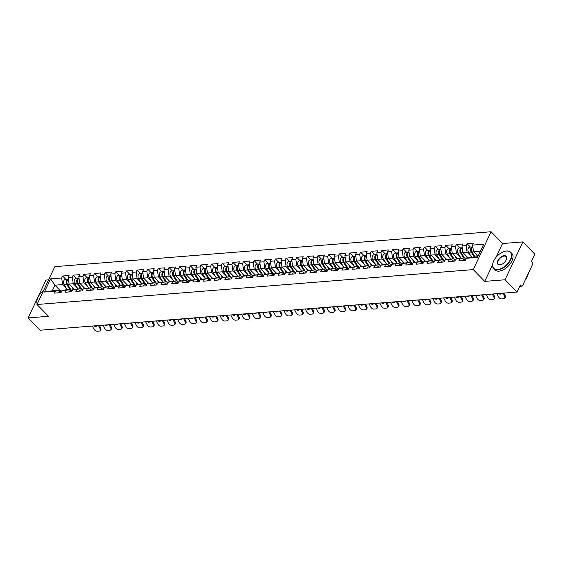 <?xml version="1.0" encoding="UTF-8"?>
<svg xmlns="http://www.w3.org/2000/svg" width="563" height="563" viewBox="0 0 563 563"><rect width="100%" height="100%" fill="white"/><g stroke="black" fill="none" stroke-linecap="round" stroke-linejoin="round"><path stroke-width="0.84" d="M48.601 279.86L45.962 280.071L28.15 317.926L40.121 330.221L517.038 292.056L505.067 279.762L522.879 241.914L502.548 243.54L491.07 231.752L54.815 266.658L37.003 304.506L473.258 269.6L491.07 231.752M522.879 241.914L534.85 254.209L531.521 261.288L532.394 262.182A1.415 0.978 85.4 0 1 532.682 264.16L522.598 285.582A1.415 0.978 85.4 0 1 521.894 286.152L519.733 286.328M59.812 290.191L54.942 285.188L50.579 278.868L44.378 292.042L55.463 291.155L54.541 293.119L61.022 292.605L61.944 290.635L66.462 289.656L70.621 289.326L71.888 290.621M50.579 278.868L61.663 277.981L62.592 276.018L65.927 279.445M74.309 289.41L69.094 284.055L68.144 277.46L69.073 275.497L62.592 276.018M68.144 277.46L72.31 277.13L73.232 275.159L76.575 278.594M84.957 288.559L79.742 283.203L78.792 276.609L79.714 274.645L73.232 275.159M78.792 276.609L82.951 276.278L83.88 274.308L87.216 277.742M95.597 287.707L90.383 282.352L89.433 275.757L90.362 273.794L83.88 274.308M89.433 275.757L93.592 275.427L94.521 273.456L97.856 276.89M106.245 286.856L101.03 281.5L100.073 274.906L101.002 272.942L94.521 273.456M100.073 274.906L104.239 274.575L105.161 272.605L108.504 276.039M116.886 286.004L111.671 280.648L110.721 274.054L111.643 272.091L105.161 272.605M110.721 274.054L114.88 273.724L115.809 271.753L119.145 275.187M127.527 285.152L122.319 279.797L121.362 273.203L122.291 271.239L115.809 271.753M121.362 273.203L125.528 272.872L126.45 270.902L129.793 274.336M138.174 284.301L132.959 278.945L132.009 272.351L132.931 270.388L126.45 270.902M132.009 272.351L136.169 272.02L137.098 270.05L140.433 273.484M148.815 283.449L143.6 278.094L142.65 271.5L143.579 269.536L137.098 270.05M142.65 271.5L146.809 271.169L147.738 269.198L151.081 272.633M159.463 282.598L154.248 277.242L153.298 270.648L154.22 268.685L147.738 269.198M153.298 270.648L157.457 270.317L158.386 268.347L161.722 271.781M170.103 281.746L164.889 276.391L163.939 269.797L164.868 267.833L158.386 268.347M163.939 269.797L168.098 269.466L169.027 267.495L172.362 270.93M180.751 280.895L175.536 275.539L174.579 268.945L175.508 266.982L169.027 267.495M174.579 268.945L178.745 268.614L179.667 266.644L183.01 270.078M191.392 280.043L186.177 274.688L185.227 268.094L186.149 266.13L179.667 266.644M185.227 268.094L189.386 267.763L190.315 265.792L193.651 269.227M202.033 279.192L196.818 273.836L195.868 267.242L196.797 265.279L190.315 265.792M195.868 267.242L200.034 266.911L200.956 264.941L204.299 268.375M212.68 278.34L207.465 272.985L206.515 266.39L207.437 264.427L200.956 264.941M206.515 266.39L210.675 266.06L211.604 264.089L214.939 267.524M223.321 277.489L218.106 272.133L217.156 265.539L218.085 263.575L211.604 264.089M217.156 265.539L221.315 265.208L222.244 263.238L225.58 266.672M233.969 276.637L228.754 271.282L227.797 264.687L228.726 262.724L222.244 263.238M227.797 264.687L231.963 264.357L232.885 262.386L236.228 265.813M244.609 275.786L239.395 270.43L238.445 263.836L239.366 261.872L232.885 262.386M238.445 263.836L242.604 263.505L243.533 261.535L246.868 264.962M255.257 274.934L250.042 269.578L249.085 262.984L250.014 261.014L243.533 261.535M249.085 262.984L253.251 262.654L254.173 260.683L257.516 264.11M265.898 274.082L260.683 268.727L259.733 262.133L260.655 260.162L254.173 260.683M259.733 262.133L263.892 261.802L264.821 259.832L268.157 263.259M276.539 273.231L271.324 267.875L270.374 261.281L271.303 259.311L264.821 259.832M270.374 261.281L274.54 260.95L275.462 258.98L278.805 262.407M287.186 272.379L281.972 267.024L281.021 260.43L281.943 258.459L275.462 258.98M281.021 260.43L285.181 260.099L286.11 258.128L289.445 261.556M297.827 271.528L292.612 266.172L291.662 259.578L292.591 257.608L286.11 258.128M291.662 259.578L295.821 259.247L296.75 257.277L300.086 260.704M308.475 270.676L303.26 265.321L302.303 258.727L303.232 256.756L296.75 257.277M302.303 258.727L306.469 258.396L307.391 256.425L310.734 259.853M319.115 269.825L313.901 264.469L312.951 257.875L313.873 255.905L307.391 256.425M312.951 257.875L317.11 257.544L318.039 255.574L321.374 259.001M329.756 268.973L324.548 263.618L323.591 257.024L324.52 255.053L318.039 255.574M323.591 257.024L327.757 256.693L328.679 254.722L332.022 258.15M340.404 268.122L335.189 262.766L334.239 256.172L335.161 254.202L328.679 254.722M334.239 256.172L338.398 255.841L339.327 253.871L342.663 257.298M351.045 267.27L345.83 261.915L344.88 255.321L345.809 253.35L339.327 253.871M344.88 255.321L349.039 254.99L349.968 253.019L353.311 256.446M361.692 266.419L356.478 261.063L355.527 254.469L356.449 252.498L349.968 253.019M355.527 254.469L359.687 254.138L360.616 252.168L363.951 255.595M372.333 265.567L367.118 260.212L366.168 253.617L367.097 251.647L360.616 252.168M366.168 253.617L370.327 253.287L371.256 251.316L374.592 254.743M382.981 264.716L377.766 259.36L376.809 252.766L377.738 250.795L371.256 251.316M376.809 252.766L380.975 252.435L381.897 250.465L385.24 253.892M393.621 263.864L388.407 258.508L387.457 251.914L388.379 249.944L381.897 250.465M387.457 251.914L391.616 251.584L392.545 249.613L395.88 253.04M404.262 263.012L399.047 257.657L398.097 251.063L399.026 249.092L392.545 249.613M398.097 251.063L402.264 250.732L403.185 248.762L406.528 252.189M414.91 262.161L409.695 256.805L408.745 250.211L409.667 248.241L403.185 248.762M408.745 250.211L412.904 249.881L413.833 247.91L417.169 251.337M425.551 261.309L420.336 255.954L419.386 249.36L420.315 247.389L413.833 247.91M419.386 249.36L423.545 249.029L424.474 247.058L427.81 250.486M436.198 260.458L430.984 255.102L430.026 248.508L430.955 246.538L424.474 247.058M430.026 248.508L434.193 248.177L435.115 246.207L438.457 249.634M446.839 259.599L441.624 254.251L440.674 247.657L441.596 245.686L435.115 246.207M440.674 247.657L444.833 247.326L445.762 245.355L449.098 248.783M457.487 258.748L452.272 253.399L451.315 246.805L452.244 244.835L445.762 245.355M451.315 246.805L455.481 246.467L456.403 244.504L459.746 247.931M468.127 257.896L462.913 252.541L461.963 245.954L462.885 243.983L456.403 244.504M461.963 245.954L466.122 245.616L467.051 243.652L470.386 247.08M478.015 256.271L473.553 251.689L472.603 245.102L473.532 243.132L467.051 243.652M472.603 245.102L483.694 244.215L477.494 257.382L466.403 258.269L470.921 257.291L477.797 256.742M61.944 290.635L66.11 290.304L65.181 292.267L71.663 291.754L72.592 289.783L76.751 289.452L75.829 291.416L82.311 290.902L83.233 288.932L87.399 288.601L86.47 290.564L92.951 290.051L93.88 288.08L98.039 287.749L97.11 289.713L103.599 289.199L104.521 287.229L108.687 286.898L107.758 288.861L114.24 288.347L115.169 286.377L119.328 286.046L118.399 288.01L124.88 287.496L125.809 285.525L129.969 285.195L129.047 287.158L135.528 286.644L136.45 284.674L140.616 284.343L139.687 286.307L146.169 285.793L147.098 283.822L151.257 283.492L150.335 285.455L156.817 284.941L157.739 282.971L161.905 282.64L160.976 284.604L167.457 284.09L168.386 282.119L172.545 281.789L171.616 283.752L178.098 283.238L179.027 281.268L183.186 280.937L182.264 282.9L188.746 282.387L189.668 280.416L193.834 280.085L192.905 282.049L199.386 281.535L200.315 279.565L204.475 279.234L203.553 281.197L210.034 280.684L210.956 278.713L215.122 278.382L214.193 280.346L220.675 279.832L221.604 277.862L225.763 277.531L224.841 279.494L231.323 278.974L232.245 277.01L236.411 276.672L235.482 278.643L241.963 278.122L242.892 276.159L247.051 275.821L246.122 277.791L252.604 277.27L253.533 275.307L257.692 274.969L256.77 276.94L263.252 276.419L264.174 274.455L268.34 274.118L267.411 276.088L273.892 275.567L274.821 273.604L278.981 273.266L278.059 275.237L284.54 274.716L285.462 272.752L289.628 272.415L288.699 274.385L295.181 273.864L296.11 271.901L300.269 271.563L299.34 273.534L305.829 273.013L306.751 271.049L310.91 270.712L309.988 272.682L316.469 272.161L317.398 270.198L321.557 269.86L320.629 271.83L327.11 271.31L328.039 269.346L332.198 269.008L331.276 270.979L337.758 270.458L338.68 268.495L342.846 268.157L341.917 270.127L348.398 269.607L349.327 267.643L353.487 267.305L352.565 269.276L359.046 268.755L359.968 266.792L364.134 266.454L363.205 268.424L369.687 267.904L370.616 265.94L374.775 265.602L373.846 267.573L380.328 267.052L381.257 265.089L385.416 264.751L384.494 266.721L390.975 266.2L391.897 264.237L396.063 263.899L395.135 265.87L401.616 265.349L402.545 263.385L406.704 263.048L405.782 265.018L412.264 264.497L413.186 262.534L417.352 262.196L416.423 264.167L422.904 263.646L423.833 261.675L427.993 261.345L427.071 263.315L433.552 262.794L434.474 260.824L438.64 260.493L437.711 262.464L444.193 261.943L445.122 259.972L449.281 259.642L448.352 261.612L454.834 261.091L455.763 259.121L459.922 258.79L459 260.76L465.481 260.24L466.403 258.269M77.293 287.862L73.26 283.724L69.094 284.055M73.26 283.724L72.31 277.13M66.11 290.304L70.621 289.326M87.934 287.01L83.901 282.872L79.742 283.203M72.592 289.783L81.269 288.474L82.529 289.769M83.901 282.872L82.951 276.278M76.751 289.452L81.269 288.474M98.581 286.159L94.549 282.021L90.383 282.352M83.233 288.932L91.91 287.623L93.177 288.918M94.549 282.021L93.592 275.427M87.399 288.601L91.91 287.623M109.222 285.307L105.19 281.169L101.03 281.5M93.88 288.08L102.557 286.771L103.817 288.066M105.19 281.169L104.239 274.575M98.039 287.749L102.557 286.771M119.87 284.456L115.837 280.318L111.671 280.648M104.521 287.229L113.198 285.92L114.465 287.214M115.837 280.318L114.88 273.724M108.687 286.898L113.198 285.92M130.51 283.604L126.478 279.466L122.319 279.797M115.169 286.377L123.839 285.068L125.106 286.363M126.478 279.466L125.528 272.872M119.328 286.046L123.839 285.068M141.151 282.753L137.119 278.615L132.959 278.945M125.809 285.525L134.487 284.216L135.746 285.511M137.119 278.615L136.169 272.02M129.969 285.195L134.487 284.216M151.799 281.901L147.766 277.763L143.6 278.094M136.45 284.674L145.127 283.365L146.394 284.66M147.766 277.763L146.809 271.169M140.616 284.343L145.127 283.365M162.44 281.05L158.407 276.912L154.248 277.242M147.098 283.822L155.775 282.513L157.035 283.808M158.407 276.912L157.457 270.317M151.257 283.492L155.775 282.513M173.087 280.198L169.055 276.06L164.889 276.391M157.739 282.971L166.416 281.662L167.683 282.957M169.055 276.06L168.098 269.466M161.905 282.64L166.416 281.662M183.728 279.347L179.696 275.208L175.536 275.539M168.386 282.119L177.056 280.81L178.323 282.105M179.696 275.208L178.745 268.614M172.545 281.789L177.056 280.81M194.376 278.495L190.336 274.357L186.177 274.688M179.027 281.268L187.704 279.959L188.964 281.254M190.336 274.357L189.386 267.763M183.186 280.937L187.704 279.959M205.016 277.643L200.984 273.505L196.818 273.836M189.668 280.416L198.345 279.107L199.612 280.402M200.984 273.505L200.034 266.911M193.834 280.085L198.345 279.107M215.657 276.792L211.625 272.654L207.465 272.985M200.315 279.565L208.993 278.256L210.252 279.551M211.625 272.654L210.675 266.06M204.475 279.234L208.993 278.256M226.305 275.94L222.272 271.802L218.106 272.133M210.956 278.713L219.633 277.404L220.9 278.699M222.272 271.802L221.315 265.208M215.122 278.382L219.633 277.404M236.946 275.089L232.913 270.951L228.754 271.282M221.604 277.862L230.281 276.553L231.541 277.848M232.913 270.951L231.963 264.357M225.763 277.531L230.281 276.553M247.593 274.237L243.561 270.099L239.395 270.43M232.245 277.01L240.922 275.701L242.189 276.996M243.561 270.099L242.604 263.505M236.411 276.672L240.922 275.701M258.234 273.386L254.202 269.248L250.042 269.578M242.892 276.159L251.562 274.85L252.829 276.144M254.202 269.248L253.251 262.654M247.051 275.821L251.562 274.85M268.875 272.534L264.842 268.396L260.683 268.727M253.533 275.307L262.21 273.998L263.47 275.293M264.842 268.396L263.892 261.802M257.692 274.969L262.21 273.998M279.522 271.683L275.49 267.545L271.324 267.875M264.174 274.455L272.851 273.139L274.118 274.441M275.49 267.545L274.54 260.95M268.34 274.118L272.851 273.139M290.163 270.831L286.131 266.686L281.972 267.024M274.821 273.604L283.499 272.288L284.758 273.59M286.131 266.686L285.181 260.099M278.981 273.266L283.499 272.288M300.811 269.98L296.778 265.835L292.612 266.172M285.462 272.752L294.139 271.436L295.406 272.738M296.778 265.835L295.821 259.247M289.628 272.415L294.139 271.436M311.452 269.128L307.419 264.983L303.26 265.321M296.11 271.901L304.787 270.585L306.047 271.887M307.419 264.983L306.469 258.396M300.269 271.563L304.787 270.585M322.099 268.277L318.067 264.131L313.901 264.469M306.751 271.049L315.428 269.733L316.695 271.035M318.067 264.131L317.11 257.544M310.91 270.712L315.428 269.733M332.74 267.425L328.708 263.28L324.548 263.618M317.398 270.198L326.068 268.882L327.335 270.184M328.708 263.28L327.757 256.693M321.557 269.86L326.068 268.882M343.381 266.573L339.348 262.428L335.189 262.766M328.039 269.346L336.716 268.03L337.976 269.332M339.348 262.428L338.398 255.841M332.198 269.008L336.716 268.03M354.028 265.722L349.996 261.577L345.83 261.915M338.68 268.495L347.357 267.179L348.624 268.481M349.996 261.577L349.039 254.99M342.846 268.157L347.357 267.179M364.669 264.87L360.637 260.725L356.478 261.063M349.327 267.643L358.005 266.327L359.264 267.629M360.637 260.725L359.687 254.138M353.487 267.305L358.005 266.327M375.317 264.019L371.284 259.874L367.118 260.212M359.968 266.792L368.645 265.476L369.912 266.778M371.284 259.874L370.327 253.287M364.134 266.454L368.645 265.476M385.958 263.167L381.925 259.022L377.766 259.36M370.616 265.94L379.286 264.624L380.553 265.926M381.925 259.022L380.975 252.435M374.775 265.602L379.286 264.624M396.605 262.316L392.566 258.171L388.407 258.508M381.257 265.089L389.934 263.773L391.194 265.074M392.566 258.171L391.616 251.584M385.416 264.751L389.934 263.773M407.246 261.464L403.214 257.319L399.047 257.657M391.897 264.237L400.575 262.921L401.841 264.223M403.214 257.319L402.264 250.732M396.063 263.899L400.575 262.921M417.887 260.613L413.854 256.468L409.695 256.805M402.545 263.385L411.222 262.069L412.482 263.371M413.854 256.468L412.904 249.881M406.704 263.048L411.222 262.069M428.534 259.761L424.502 255.616L420.336 255.954M413.186 262.534L421.863 261.218L423.13 262.52M424.502 255.616L423.545 249.029M417.352 262.196L421.863 261.218M439.175 258.91L435.143 254.765L430.984 255.102M423.833 261.675L432.511 260.366L433.77 261.668M435.143 254.765L434.193 248.177M427.993 261.345L432.511 260.366M449.823 258.058L445.79 253.913L441.624 254.251M434.474 260.824L443.151 259.515L444.418 260.817M445.79 253.913L444.833 247.326M438.64 260.493L443.151 259.515M460.464 257.207L456.431 253.061L452.272 253.399M445.122 259.972L453.792 258.663L455.059 259.965M456.431 253.061L455.481 246.467M449.281 259.642L453.792 258.663M471.104 256.355L467.072 252.21L462.913 252.541M455.763 259.121L464.44 257.812L465.7 259.114M467.072 252.21L466.122 245.616M459.922 258.79L464.44 257.812M519.895 285.983L521.247 285.877L520.367 284.977L517.038 292.056M521.247 285.877A1.415 0.978 85.4 0 0 521.894 286.152M480.429 251.14L473.553 251.689M28.15 317.926L48.481 316.293L37.003 304.506M492.618 264.638L484.736 281.387L505.067 279.762M484.736 281.387L473.258 269.6M66.645 288.713L62.613 284.575L54.942 285.188L52.303 290.789L59.981 290.177L61.24 291.472M62.613 284.575L61.663 277.981M55.463 291.155L59.981 290.177M44.378 292.042L52.303 290.789M502.548 243.54L496.094 257.249M503.899 293.105L505.159 295.54A2.829 1.752 44 0 1 505.145 297.672L504.476 298.362A2.829 1.752 -136 0 0 504.49 296.237L502.914 293.189M500.338 293.393A2.175 1.344 -136 0 0 500.915 293.457A2.175 1.344 -136 0 0 501.119 293.422M496.84 293.675L498.417 296.722A2.829 1.752 -136 0 0 501.668 298.89L503.646 298.728A2.829 1.752 -136 0 0 504.476 298.362M501.133 293.33A2.175 1.344 44 0 1 500.887 293.865A2.175 1.344 44 0 1 500.247 294.146A2.175 1.344 44 0 1 498.621 293.534M465.2 260.261A3.118 2.146 -94.6 0 1 465.89 259.374M462.575 260.472A3.118 2.146 -94.6 0 1 464.123 259.24L466.023 259.086M472.864 246.939A3.118 2.146 85.4 0 0 472.448 246.918A3.118 2.146 85.4 0 0 470.668 248.797A3.118 2.146 85.4 0 0 471.147 252.041L474.292 257.024M472.448 246.918L469.816 247.129A3.118 2.146 85.4 0 0 468.043 249.008A3.118 2.146 85.4 0 0 468.515 252.252L471.667 257.235M472.871 246.939A3.118 2.146 85.4 0 0 471.963 251.971L475.109 256.96M476.368 254.582L477.734 256.749M506.376 251.042A11.52 6.425 -44.2 0 0 505.131 251.239A11.52 6.425 -44.2 0 0 492.906 263.139A11.52 6.425 -44.2 0 0 497.685 269.515A11.52 6.425 -44.2 0 0 510.352 259.613A11.52 6.425 -44.2 0 0 506.376 251.042M505.25 251.211A11.802 6.58 135.8 0 1 505.37 251.182A11.802 6.58 135.8 0 1 506.651 250.985A11.802 6.58 135.8 0 1 510.648 252.217A11.802 6.58 135.8 0 1 509.051 262.555A11.802 6.58 135.8 0 1 497.741 269.909A11.802 6.58 135.8 0 1 493.737 268.678A11.802 6.58 135.8 0 1 492.85 263.378A11.802 6.58 135.8 0 1 492.878 263.259M504.202 255.658A5.757 3.209 135.8 0 1 506.594 258.853A5.757 3.209 135.8 0 1 500.479 264.8A5.757 3.209 135.8 0 1 499.86 264.899A5.757 3.209 135.8 0 1 497.868 260.613A5.757 3.209 135.8 0 1 504.202 255.658M506.559 258.973A5.475 3.054 -44.2 0 0 506.116 256.629A5.475 3.054 -44.2 0 0 504.258 256.059A5.475 3.054 -44.2 0 0 499.015 259.473A5.475 3.054 -44.2 0 0 498.269 264.265A5.475 3.054 -44.2 0 0 500.127 264.835A5.475 3.054 -44.2 0 0 500.606 264.772M510.648 252.217L511.851 253.449A11.802 6.58 135.8 0 1 510.254 263.794A11.802 6.58 135.8 0 1 498.945 271.148A11.802 6.58 135.8 0 1 494.94 269.916L493.737 268.678M528.228 273.625A11.802 6.58 135.8 0 1 525.279 279.888M43.534 290.621A11.52 6.425 -44.2 0 0 37.144 299.607A11.52 6.425 -44.2 0 0 37.334 303.809M37.221 304.034A11.802 6.58 135.8 0 1 37.081 299.847A11.802 6.58 135.8 0 1 37.116 299.727M493.258 293.956L494.511 296.391A2.829 1.752 44 0 1 494.504 298.524L493.835 299.213A2.829 1.752 -136 0 0 493.842 297.088L492.266 294.041M489.697 294.245A2.175 1.344 -136 0 0 490.274 294.308A2.175 1.344 -136 0 0 490.472 294.273M486.2 294.526L487.769 297.574A2.829 1.752 -136 0 0 491.02 299.741L492.998 299.579A2.829 1.752 -136 0 0 493.835 299.213M490.493 294.182A2.175 1.344 44 0 1 490.246 294.716A2.175 1.344 44 0 1 489.606 294.998A2.175 1.344 44 0 1 487.973 294.386M454.559 261.112A3.118 2.146 -94.6 0 1 455.242 260.226M451.927 261.323A3.118 2.146 -94.6 0 1 453.475 260.092L455.383 259.937M482.611 294.815L483.87 297.243A2.829 1.752 44 0 1 483.863 299.375L483.195 300.065A2.829 1.752 -136 0 0 483.202 297.94L481.625 294.892M479.05 295.096A2.175 1.344 -136 0 0 479.627 295.16A2.175 1.344 -136 0 0 479.831 295.125M475.552 295.378L477.128 298.425A2.829 1.752 -136 0 0 480.38 300.593L482.357 300.431A2.829 1.752 -136 0 0 483.195 300.065M479.845 295.033A2.175 1.344 44 0 1 479.599 295.568A2.175 1.344 44 0 1 478.958 295.849A2.175 1.344 44 0 1 477.333 295.237M443.911 261.964A3.118 2.146 -94.6 0 1 444.601 261.077M441.286 262.175A3.118 2.146 -94.6 0 1 442.835 260.943L444.735 260.789M471.97 295.666L473.223 298.094A2.829 1.752 44 0 1 473.216 300.227L472.547 300.916A2.829 1.752 -136 0 0 472.554 298.791L470.985 295.744M468.409 295.948A2.175 1.344 -136 0 0 468.986 296.011A2.175 1.344 -136 0 0 469.19 295.976M464.911 296.229L466.481 299.277A2.829 1.752 -136 0 0 469.732 301.444L471.717 301.282A2.829 1.752 -136 0 0 472.547 300.916M469.204 295.885A2.175 1.344 44 0 1 468.958 296.419A2.175 1.344 44 0 1 468.317 296.701A2.175 1.344 44 0 1 466.685 296.089M433.271 262.815A3.118 2.146 -94.6 0 1 433.953 261.929M430.646 263.027A3.118 2.146 -94.6 0 1 432.187 261.795L434.094 261.64M461.322 296.518L462.582 298.946A2.829 1.752 44 0 1 462.575 301.078L461.906 301.768A2.829 1.752 -136 0 0 461.913 299.643L460.337 296.595M457.761 296.8A2.175 1.344 -136 0 0 458.338 296.863A2.175 1.344 -136 0 0 458.542 296.828M454.264 297.081L455.84 300.128A2.829 1.752 -136 0 0 459.091 302.296L461.069 302.134A2.829 1.752 -136 0 0 461.906 301.768M458.556 296.736A2.175 1.344 44 0 1 458.31 297.271A2.175 1.344 44 0 1 457.67 297.553A2.175 1.344 44 0 1 456.044 296.94M422.623 263.667A3.118 2.146 -94.6 0 1 423.313 262.78M419.998 263.878A3.118 2.146 -94.6 0 1 421.546 262.647L423.446 262.492M450.681 297.37L451.941 299.798A2.829 1.752 44 0 1 451.927 301.93L451.259 302.62A2.829 1.752 -136 0 0 451.266 300.494L449.696 297.447M447.121 297.651A2.175 1.344 -136 0 0 447.698 297.714A2.175 1.344 -136 0 0 447.902 297.679M443.623 297.933L445.199 300.98A2.829 1.752 -136 0 0 448.451 303.147L450.428 302.985A2.829 1.752 -136 0 0 451.259 302.62M447.916 297.588A2.175 1.344 44 0 1 447.669 298.13A2.175 1.344 44 0 1 447.029 298.404A2.175 1.344 44 0 1 445.403 297.792M411.982 264.519A3.118 2.146 -94.6 0 1 412.672 263.632M409.357 264.73A3.118 2.146 -94.6 0 1 410.906 263.498L412.806 263.343M463.053 252.688L461.322 252.822A3.118 2.146 85.4 0 1 462.223 247.79A3.118 2.146 85.4 0 0 461.801 247.769A3.118 2.146 85.4 0 0 460.027 249.648A3.118 2.146 85.4 0 0 460.499 252.893L463.645 257.875M461.801 247.769L459.176 247.98A3.118 2.146 85.4 0 0 457.395 249.859A3.118 2.146 85.4 0 0 457.874 253.104L461.02 258.086M461.322 252.822L464.517 257.896M465.721 255.433L467.381 258.058M451.575 248.642A3.118 2.146 85.4 0 0 451.16 248.621A3.118 2.146 85.4 0 0 449.38 250.5A3.118 2.146 85.4 0 0 449.858 253.744L453.004 258.727M451.16 248.621L448.535 248.832A3.118 2.146 85.4 0 0 446.755 250.711A3.118 2.146 85.4 0 0 447.233 253.955L450.379 258.938M451.582 248.642A3.118 2.146 85.4 0 0 450.674 253.674L453.877 258.748M455.08 256.285L456.741 258.91M441.765 254.392L440.034 254.525A3.118 2.146 85.4 0 1 440.942 249.493A3.118 2.146 85.4 0 0 440.512 249.472A3.118 2.146 85.4 0 0 438.739 251.351A3.118 2.146 85.4 0 0 439.21 254.596L442.363 259.578M440.512 249.472L437.887 249.683A3.118 2.146 85.4 0 0 436.114 251.562A3.118 2.146 85.4 0 0 436.585 254.807L439.731 259.789M440.034 254.525L443.236 259.599M444.439 257.136L446.093 259.761M430.287 250.345A3.118 2.146 85.4 0 0 429.872 250.324A3.118 2.146 85.4 0 0 428.091 252.203A3.118 2.146 85.4 0 0 428.57 255.447L431.715 260.43M429.872 250.324L427.247 250.535A3.118 2.146 85.4 0 0 425.466 252.414A3.118 2.146 85.4 0 0 425.945 255.658L429.09 260.641M430.294 250.345A3.118 2.146 85.4 0 0 429.386 255.377L432.588 260.451M433.791 257.988L435.452 260.613M420.477 256.095L418.745 256.228A3.118 2.146 85.4 0 1 419.653 251.197A3.118 2.146 85.4 0 0 419.231 251.175A3.118 2.146 85.4 0 0 417.45 253.054A3.118 2.146 85.4 0 0 417.929 256.299L421.075 261.281M419.231 251.175L416.599 251.387A3.118 2.146 85.4 0 0 414.825 253.266A3.118 2.146 85.4 0 0 415.297 256.51L418.443 261.492M418.745 256.228L421.947 261.302M423.151 258.839L424.812 261.464M440.034 298.221L441.293 300.649A2.829 1.752 44 0 1 441.286 302.781L440.618 303.478A2.829 1.752 -136 0 0 440.625 301.346L439.049 298.299M436.473 298.503A2.175 1.344 -136 0 0 437.057 298.566A2.175 1.344 -136 0 0 437.254 298.531M432.975 298.784L434.552 301.831A2.829 1.752 -136 0 0 437.803 303.999L439.78 303.837A2.829 1.752 -136 0 0 440.618 303.478M437.275 298.439A2.175 1.344 44 0 1 437.029 298.981A2.175 1.344 44 0 1 436.388 299.256A2.175 1.344 44 0 1 434.756 298.643M401.342 265.37A3.118 2.146 -94.6 0 1 402.024 264.483M398.71 265.581A3.118 2.146 -94.6 0 1 400.258 264.35L402.165 264.195M408.998 252.048A3.118 2.146 85.4 0 0 408.583 252.027A3.118 2.146 85.4 0 0 406.81 253.906A3.118 2.146 85.4 0 0 407.281 257.15L410.427 262.133M408.583 252.027L405.958 252.238A3.118 2.146 85.4 0 0 404.178 254.117A3.118 2.146 85.4 0 0 404.656 257.361L407.802 262.344M409.005 252.048A3.118 2.146 85.4 0 0 408.105 257.08L411.3 262.154M412.503 259.691L414.164 262.316M429.393 299.073L430.653 301.501A2.829 1.752 44 0 1 430.646 303.633L429.977 304.33A2.829 1.752 -136 0 0 429.984 302.197L428.408 299.15M425.832 299.354A2.175 1.344 -136 0 0 426.409 299.417A2.175 1.344 -136 0 0 426.613 299.382M422.334 299.636L423.911 302.683A2.829 1.752 -136 0 0 427.162 304.85L429.14 304.689A2.829 1.752 -136 0 0 429.977 304.33M426.627 299.291A2.175 1.344 44 0 1 426.381 299.833A2.175 1.344 44 0 1 425.741 300.107A2.175 1.344 44 0 1 424.115 299.495M390.694 266.222A3.118 2.146 -94.6 0 1 391.384 265.335M388.069 266.433A3.118 2.146 -94.6 0 1 389.617 265.201L391.517 265.046M399.188 257.798L397.457 257.931A3.118 2.146 85.4 0 1 398.365 252.9A3.118 2.146 85.4 0 0 397.942 252.878A3.118 2.146 85.4 0 0 396.162 254.757A3.118 2.146 85.4 0 0 396.641 258.002L399.786 262.984M397.942 252.878L395.317 253.09A3.118 2.146 85.4 0 0 393.537 254.969A3.118 2.146 85.4 0 0 394.009 258.213L397.161 263.195M397.457 257.931L400.659 263.005M401.862 260.542L403.523 263.167M418.752 299.924L420.005 302.352A2.829 1.752 44 0 1 419.998 304.484L419.329 305.181A2.829 1.752 -136 0 0 419.336 303.049L417.76 300.002M415.191 300.206A2.175 1.344 -136 0 0 415.768 300.269A2.175 1.344 -136 0 0 415.966 300.234M411.694 300.487L413.263 303.534A2.829 1.752 -136 0 0 416.514 305.702L418.492 305.54A2.829 1.752 -136 0 0 419.329 305.181M415.987 300.142A2.175 1.344 44 0 1 415.74 300.684A2.175 1.344 44 0 1 415.1 300.959A2.175 1.344 44 0 1 413.467 300.346M380.053 267.073A3.118 2.146 -94.6 0 1 380.736 266.186M377.421 267.284A3.118 2.146 -94.6 0 1 378.969 266.053L380.877 265.898M387.71 253.751A3.118 2.146 85.4 0 0 387.295 253.73A3.118 2.146 85.4 0 0 385.521 255.609A3.118 2.146 85.4 0 0 385.993 258.853L389.139 263.836M387.295 253.73L384.67 253.941A3.118 2.146 85.4 0 0 382.889 255.82A3.118 2.146 85.4 0 0 383.368 259.064L386.514 264.047M387.717 253.751A3.118 2.146 85.4 0 0 386.816 258.783L390.011 263.857M391.215 261.394L392.875 264.019M408.105 300.776L409.364 303.204A2.829 1.752 44 0 1 409.357 305.336L408.689 306.033A2.829 1.752 -136 0 0 408.696 303.9L407.119 300.853M404.544 301.057A2.175 1.344 -136 0 0 405.121 301.121A2.175 1.344 -136 0 0 405.325 301.085M401.046 301.339L402.622 304.386A2.829 1.752 -136 0 0 405.874 306.553L407.851 306.392A2.829 1.752 -136 0 0 408.689 306.033M405.339 300.994A2.175 1.344 44 0 1 405.093 301.536A2.175 1.344 44 0 1 404.452 301.81A2.175 1.344 44 0 1 402.826 301.198M369.405 267.925A3.118 2.146 -94.6 0 1 370.095 267.038M366.78 268.136A3.118 2.146 -94.6 0 1 368.329 266.904L370.229 266.749M377.9 259.501L376.168 259.642A3.118 2.146 85.4 0 1 377.076 254.603A3.118 2.146 85.4 0 0 376.654 254.582A3.118 2.146 85.4 0 0 374.874 256.461A3.118 2.146 85.4 0 0 375.352 259.705L378.498 264.687M376.654 254.582L374.029 254.793A3.118 2.146 85.4 0 0 372.249 256.672A3.118 2.146 85.4 0 0 372.727 259.916L375.873 264.899M376.168 259.642L379.371 264.709M380.574 262.245L382.235 264.87M397.464 301.627L398.717 304.055A2.829 1.752 44 0 1 398.71 306.188L398.041 306.884A2.829 1.752 -136 0 0 398.048 304.752L396.479 301.705M393.903 301.909A2.175 1.344 -136 0 0 394.48 301.972A2.175 1.344 -136 0 0 394.684 301.937M390.405 302.19L391.982 305.237A2.829 1.752 -136 0 0 395.226 307.405L397.211 307.243A2.829 1.752 -136 0 0 398.041 306.884M394.698 301.845A2.175 1.344 44 0 1 394.452 302.387A2.175 1.344 44 0 1 393.811 302.662A2.175 1.344 44 0 1 392.186 302.049M358.765 268.776A3.118 2.146 -94.6 0 1 359.454 267.889M356.14 268.987A3.118 2.146 -94.6 0 1 357.681 267.756L359.588 267.601M366.422 255.454A3.118 2.146 85.4 0 0 366.013 255.433A3.118 2.146 85.4 0 0 364.233 257.312A3.118 2.146 85.4 0 0 364.704 260.556L367.857 265.539M366.013 255.433L363.381 255.644A3.118 2.146 85.4 0 0 361.608 257.523A3.118 2.146 85.4 0 0 362.079 260.768L365.225 265.75M366.436 255.454A3.118 2.146 85.4 0 0 365.528 260.493L368.73 265.56M369.933 263.097L371.587 265.729M386.816 302.479L388.076 304.907A2.829 1.752 44 0 1 388.069 307.039L387.4 307.736A2.829 1.752 -136 0 0 387.407 305.603L385.831 302.556M383.255 302.76A2.175 1.344 -136 0 0 383.832 302.824A2.175 1.344 -136 0 0 384.036 302.788M379.758 303.042L381.334 306.089A2.829 1.752 -136 0 0 384.585 308.257L386.563 308.095A2.829 1.752 -136 0 0 387.4 307.736M384.05 302.697A2.175 1.344 44 0 1 383.804 303.239A2.175 1.344 44 0 1 383.164 303.513A2.175 1.344 44 0 1 381.538 302.901M348.117 269.628A3.118 2.146 -94.6 0 1 348.807 268.741M345.492 269.839A3.118 2.146 -94.6 0 1 347.04 268.607L348.94 268.452M356.611 261.204L354.88 261.345A3.118 2.146 85.4 0 1 355.788 256.306A3.118 2.146 85.4 0 0 355.366 256.285A3.118 2.146 85.4 0 0 353.585 258.164A3.118 2.146 85.4 0 0 354.064 261.408L357.209 266.39M355.366 256.285L352.741 256.496A3.118 2.146 85.4 0 0 350.96 258.375A3.118 2.146 85.4 0 0 351.439 261.619L354.584 266.602M354.88 261.345L358.082 266.412M359.285 263.948L360.946 266.581M376.175 303.33L377.435 305.758A2.829 1.752 44 0 1 377.421 307.891L376.753 308.587A2.829 1.752 -136 0 0 376.767 306.455L375.19 303.408M372.615 303.612A2.175 1.344 -136 0 0 373.192 303.675A2.175 1.344 -136 0 0 373.396 303.64M369.117 303.893L370.693 306.941A2.829 1.752 -136 0 0 373.945 309.108L375.922 308.946A2.829 1.752 -136 0 0 376.753 308.587M373.41 303.548A2.175 1.344 44 0 1 373.163 304.09A2.175 1.344 44 0 1 372.523 304.365A2.175 1.344 44 0 1 370.897 303.753M337.476 270.479A3.118 2.146 -94.6 0 1 338.166 269.593M334.851 270.69A3.118 2.146 -94.6 0 1 336.4 269.459L338.3 269.304M345.971 262.055L344.239 262.196A3.118 2.146 85.4 0 1 345.147 257.157A3.118 2.146 85.4 0 0 344.725 257.136A3.118 2.146 85.4 0 0 342.944 259.015A3.118 2.146 85.4 0 0 343.423 262.259L346.569 267.242M344.725 257.136L342.093 257.347A3.118 2.146 85.4 0 0 340.319 259.226A3.118 2.146 85.4 0 0 340.791 262.471L343.937 267.453M344.239 262.196L347.441 267.263M348.645 264.8L350.306 267.432M365.535 304.182L366.787 306.61A2.829 1.752 44 0 1 366.78 308.742L366.112 309.439A2.829 1.752 -136 0 0 366.119 307.307L364.543 304.259M361.974 304.463A2.175 1.344 -136 0 0 362.551 304.527A2.175 1.344 -136 0 0 362.748 304.492M358.469 304.745L360.046 307.792A2.829 1.752 -136 0 0 363.297 309.96L365.274 309.798A2.829 1.752 -136 0 0 366.112 309.439M362.769 304.4A2.175 1.344 44 0 1 362.523 304.942A2.175 1.344 44 0 1 361.882 305.216A2.175 1.344 44 0 1 360.25 304.604M326.836 271.338A3.118 2.146 -94.6 0 1 327.518 270.444M324.204 271.542A3.118 2.146 -94.6 0 1 325.752 270.31L327.659 270.156M335.33 262.907L333.599 263.048A3.118 2.146 85.4 0 1 334.499 258.009A3.118 2.146 85.4 0 0 334.077 257.988A3.118 2.146 85.4 0 0 332.304 259.867A3.118 2.146 85.4 0 0 332.775 263.111L335.921 268.094M334.077 257.988L331.452 258.199A3.118 2.146 85.4 0 0 329.672 260.078A3.118 2.146 85.4 0 0 330.15 263.322L333.296 268.305M333.599 263.048L336.794 268.115M337.997 265.652L339.658 268.284M354.887 305.033L356.147 307.461A2.829 1.752 44 0 1 356.14 309.594L355.471 310.29A2.829 1.752 -136 0 0 355.478 308.158L353.902 305.111M351.326 305.315A2.175 1.344 -136 0 0 351.903 305.378A2.175 1.344 -136 0 0 352.107 305.343M347.828 305.596L349.405 308.644A2.829 1.752 -136 0 0 352.656 310.811L354.634 310.656A2.829 1.752 -136 0 0 355.471 310.29M352.121 305.252A2.175 1.344 44 0 1 351.875 305.793A2.175 1.344 44 0 1 351.235 306.068A2.175 1.344 44 0 1 349.609 305.456M316.188 272.189A3.118 2.146 -94.6 0 1 316.878 271.296M313.563 272.393A3.118 2.146 -94.6 0 1 315.111 271.162L317.011 271.007M324.682 263.758L322.951 263.899A3.118 2.146 85.4 0 1 323.859 258.86A3.118 2.146 85.4 0 0 323.436 258.839A3.118 2.146 85.4 0 0 321.656 260.718A3.118 2.146 85.4 0 0 322.135 263.963L325.28 268.945M323.436 258.839L320.811 259.05A3.118 2.146 85.4 0 0 319.031 260.929A3.118 2.146 85.4 0 0 319.51 264.174L322.655 269.156M322.951 263.899L326.153 268.966M327.356 266.503L329.017 269.135M344.246 305.885L345.499 308.32A2.829 1.752 44 0 1 345.492 310.445L344.823 311.142A2.829 1.752 -136 0 0 344.83 309.01L343.261 305.962M340.685 306.166A2.175 1.344 -136 0 0 341.262 306.23A2.175 1.344 -136 0 0 341.459 306.195M337.188 306.448L338.757 309.495A2.829 1.752 -136 0 0 342.008 311.663L343.986 311.508A2.829 1.752 -136 0 0 344.823 311.142M341.481 306.103A2.175 1.344 44 0 1 341.234 306.645A2.175 1.344 44 0 1 340.594 306.919A2.175 1.344 44 0 1 338.961 306.307M305.547 273.041A3.118 2.146 -94.6 0 1 306.23 272.147M302.915 273.245A3.118 2.146 -94.6 0 1 304.463 272.013L306.371 271.859M314.041 264.61L312.31 264.751A3.118 2.146 85.4 0 1 313.218 259.712A3.118 2.146 85.4 0 0 312.789 259.691A3.118 2.146 85.4 0 0 311.015 261.57A3.118 2.146 85.4 0 0 311.487 264.814L314.633 269.797M312.789 259.691L310.164 259.902A3.118 2.146 85.4 0 0 308.383 261.781A3.118 2.146 85.4 0 0 308.862 265.025L312.008 270.008M312.31 264.751L315.505 269.818M316.716 267.355L318.369 269.987M333.599 306.736L334.858 309.171A2.829 1.752 44 0 1 334.851 311.297L334.183 311.993A2.829 1.752 -136 0 0 334.19 309.861L332.613 306.814M330.038 307.018A2.175 1.344 -136 0 0 330.615 307.081A2.175 1.344 -136 0 0 330.819 307.046M326.54 307.299L328.116 310.347A2.829 1.752 -136 0 0 331.368 312.514L333.345 312.359A2.829 1.752 -136 0 0 334.183 311.993M330.833 306.955A2.175 1.344 44 0 1 330.587 307.497A2.175 1.344 44 0 1 329.946 307.771A2.175 1.344 44 0 1 328.32 307.159M294.899 273.892A3.118 2.146 -94.6 0 1 295.589 272.999M292.274 274.097A3.118 2.146 -94.6 0 1 293.823 272.865L295.723 272.71M303.394 265.462L301.662 265.602A3.118 2.146 85.4 0 1 302.57 260.563A3.118 2.146 85.4 0 0 302.148 260.542A3.118 2.146 85.4 0 0 300.368 262.421A3.118 2.146 85.4 0 0 300.846 265.666L303.992 270.648M302.148 260.542L299.523 260.753A3.118 2.146 85.4 0 0 297.743 262.632A3.118 2.146 85.4 0 0 298.221 265.877L301.367 270.859M301.662 265.602L304.864 270.669M306.068 268.206L307.729 270.838M322.958 307.588L324.211 310.023A2.829 1.752 44 0 1 324.204 312.148L323.535 312.845A2.829 1.752 -136 0 0 323.542 310.713L321.973 307.665M319.397 307.87A2.175 1.344 -136 0 0 319.974 307.933A2.175 1.344 -136 0 0 320.178 307.898M315.899 308.151L317.476 311.198A2.829 1.752 -136 0 0 320.72 313.366L322.705 313.211A2.829 1.752 -136 0 0 323.535 312.845M320.192 307.806A2.175 1.344 44 0 1 319.946 308.348A2.175 1.344 44 0 1 319.305 308.623A2.175 1.344 44 0 1 317.68 308.01M284.259 274.744A3.118 2.146 -94.6 0 1 284.948 273.85M281.634 274.948A3.118 2.146 -94.6 0 1 283.175 273.717L285.082 273.562M292.753 266.313L291.022 266.454A3.118 2.146 85.4 0 1 291.93 261.415A3.118 2.146 85.4 0 0 291.507 261.394A3.118 2.146 85.4 0 0 289.727 263.273A3.118 2.146 85.4 0 0 290.205 266.517L293.351 271.5M291.507 261.394L288.875 261.605A3.118 2.146 85.4 0 0 287.102 263.484A3.118 2.146 85.4 0 0 287.573 266.728L290.719 271.711M291.022 266.454L294.224 271.521M295.427 269.058L297.081 271.69M312.31 308.44L313.57 310.875A2.829 1.752 44 0 1 313.563 313L312.894 313.697A2.829 1.752 -136 0 0 312.901 311.564L311.325 308.517M308.749 308.721A2.175 1.344 -136 0 0 309.333 308.784A2.175 1.344 -136 0 0 309.53 308.749M305.252 309.003L306.828 312.05A2.829 1.752 -136 0 0 310.079 314.217L312.057 314.063A2.829 1.752 -136 0 0 312.894 313.697M309.544 308.658A2.175 1.344 44 0 1 309.298 309.2A2.175 1.344 44 0 1 308.658 309.481A2.175 1.344 44 0 1 307.032 308.862M273.611 275.596A3.118 2.146 -94.6 0 1 274.301 274.702M270.986 275.8A3.118 2.146 -94.6 0 1 272.534 274.568L274.434 274.413M281.275 262.274A3.118 2.146 85.4 0 0 280.86 262.245A3.118 2.146 85.4 0 0 279.079 264.124A3.118 2.146 85.4 0 0 279.558 267.369L282.703 272.351M280.86 262.245L278.235 262.457A3.118 2.146 85.4 0 0 276.454 264.336A3.118 2.146 85.4 0 0 276.933 267.58L280.078 272.562M281.282 262.267A3.118 2.146 85.4 0 0 280.374 267.305L283.576 272.372M284.779 269.909L286.44 272.541M301.669 309.291L302.929 311.726A2.829 1.752 44 0 1 302.915 313.851L302.247 314.548A2.829 1.752 -136 0 0 302.261 312.416L300.684 309.368M298.108 309.573A2.175 1.344 -136 0 0 298.686 309.636A2.175 1.344 -136 0 0 298.89 309.601M294.611 309.854L296.187 312.901A2.829 1.752 -136 0 0 299.439 315.069L301.416 314.914A2.829 1.752 -136 0 0 302.247 314.548M298.904 309.509A2.175 1.344 44 0 1 298.657 310.051A2.175 1.344 44 0 1 298.017 310.333A2.175 1.344 44 0 1 296.391 309.713M262.97 276.447A3.118 2.146 -94.6 0 1 263.66 275.553M260.345 276.651A3.118 2.146 -94.6 0 1 261.894 275.42L263.794 275.265M271.465 268.016L269.733 268.157A3.118 2.146 85.4 0 1 270.641 263.118A3.118 2.146 85.4 0 0 270.219 263.097A3.118 2.146 85.4 0 0 268.438 264.976A3.118 2.146 85.4 0 0 268.917 268.22L272.063 273.21M270.219 263.097L267.587 263.308A3.118 2.146 85.4 0 0 265.813 265.187A3.118 2.146 85.4 0 0 266.285 268.431L269.438 273.414M269.733 268.157L272.935 273.224M274.139 270.761L275.8 273.393M291.029 310.143L292.281 312.578A2.829 1.752 44 0 1 292.274 314.703L291.606 315.4A2.829 1.752 -136 0 0 291.613 313.267L290.036 310.22M287.468 310.424A2.175 1.344 -136 0 0 288.045 310.487A2.175 1.344 -136 0 0 288.242 310.452M283.97 310.706L285.54 313.753A2.829 1.752 -136 0 0 288.791 315.92L290.768 315.766A2.829 1.752 -136 0 0 291.606 315.4M288.263 310.361A2.175 1.344 44 0 1 288.017 310.903A2.175 1.344 44 0 1 287.376 311.184A2.175 1.344 44 0 1 285.744 310.565M252.33 277.299A3.118 2.146 -94.6 0 1 253.012 276.405M249.698 277.51A3.118 2.146 -94.6 0 1 251.246 276.271L253.153 276.116M260.824 268.868L259.093 269.008A3.118 2.146 85.4 0 1 259.993 263.97A3.118 2.146 85.4 0 0 259.571 263.948A3.118 2.146 85.4 0 0 257.798 265.827A3.118 2.146 85.4 0 0 258.269 269.072L261.415 274.061M259.571 263.948L256.946 264.16A3.118 2.146 85.4 0 0 255.166 266.039A3.118 2.146 85.4 0 0 255.644 269.283L258.79 274.265M259.093 269.008L262.288 274.075M263.491 271.612L265.152 274.244M280.381 310.994L281.641 313.429A2.829 1.752 44 0 1 281.634 315.554L280.965 316.251A2.829 1.752 -136 0 0 280.972 314.119L279.396 311.072M276.82 311.276A2.175 1.344 -136 0 0 277.397 311.339A2.175 1.344 -136 0 0 277.601 311.304M273.322 311.557L274.899 314.604A2.829 1.752 -136 0 0 278.15 316.772L280.128 316.617A2.829 1.752 -136 0 0 280.965 316.251M277.615 311.212A2.175 1.344 44 0 1 277.369 311.754A2.175 1.344 44 0 1 276.729 312.036A2.175 1.344 44 0 1 275.103 311.416M241.682 278.15A3.118 2.146 -94.6 0 1 242.371 277.256M239.057 278.361A3.118 2.146 -94.6 0 1 240.605 277.123L242.505 276.968M250.176 269.719L248.445 269.86A3.118 2.146 85.4 0 1 249.353 264.821A3.118 2.146 85.4 0 0 248.93 264.8A3.118 2.146 85.4 0 0 247.15 266.679A3.118 2.146 85.4 0 0 247.629 269.923L250.774 274.913M248.93 264.8L246.305 265.011A3.118 2.146 85.4 0 0 244.525 266.89A3.118 2.146 85.4 0 0 245.004 270.134L248.149 275.117M248.445 269.86L251.647 274.927M252.85 272.464L254.511 275.096M269.74 311.846L270.993 314.281A2.829 1.752 44 0 1 270.986 316.406L270.317 317.103A2.829 1.752 -136 0 0 270.324 314.97L268.755 311.923M266.179 312.127A2.175 1.344 -136 0 0 266.756 312.191A2.175 1.344 -136 0 0 266.961 312.155M262.682 312.409L264.251 315.456A2.829 1.752 -136 0 0 267.502 317.623L269.487 317.469A2.829 1.752 -136 0 0 270.317 317.103M266.975 312.064A2.175 1.344 44 0 1 266.728 312.606A2.175 1.344 44 0 1 266.088 312.887A2.175 1.344 44 0 1 264.455 312.268M231.041 279.002A3.118 2.146 -94.6 0 1 231.724 278.108M228.416 279.213A3.118 2.146 -94.6 0 1 229.957 277.974L231.865 277.819M239.535 270.571L237.804 270.712A3.118 2.146 85.4 0 1 238.712 265.673A3.118 2.146 85.4 0 0 238.283 265.652A3.118 2.146 85.4 0 0 236.509 267.531A3.118 2.146 85.4 0 0 236.981 270.775L240.134 275.764M238.283 265.652L235.658 265.863A3.118 2.146 85.4 0 0 233.884 267.742A3.118 2.146 85.4 0 0 234.356 270.986L237.502 275.969M237.804 270.712L241.006 275.779M242.21 273.315L243.863 275.947M259.093 312.697L260.352 315.132A2.829 1.752 44 0 1 260.345 317.258L259.677 317.954A2.829 1.752 -136 0 0 259.684 315.822L258.107 312.775M255.532 312.979A2.175 1.344 -136 0 0 256.109 313.042A2.175 1.344 -136 0 0 256.313 313.007M252.034 313.26L253.61 316.307A2.829 1.752 -136 0 0 256.862 318.475L258.839 318.32A2.829 1.752 -136 0 0 259.677 317.954M256.327 312.915A2.175 1.344 44 0 1 256.081 313.457A2.175 1.344 44 0 1 255.44 313.739A2.175 1.344 44 0 1 253.814 313.119M220.393 279.853A3.118 2.146 -94.6 0 1 221.083 278.959M217.768 280.064A3.118 2.146 -94.6 0 1 219.317 278.826L221.217 278.671M228.057 266.531A3.118 2.146 85.4 0 0 227.642 266.503A3.118 2.146 85.4 0 0 225.862 268.382A3.118 2.146 85.4 0 0 226.34 271.626L229.486 276.616M227.642 266.503L225.017 266.714A3.118 2.146 85.4 0 0 223.237 268.593A3.118 2.146 85.4 0 0 223.715 271.838L226.861 276.82M228.064 266.524A3.118 2.146 85.4 0 0 227.156 271.563L230.358 276.63M231.562 274.167L233.223 276.799M248.452 313.549L249.712 315.984A2.829 1.752 44 0 1 249.698 318.109L249.029 318.806A2.829 1.752 -136 0 0 249.036 316.673L247.467 313.626M244.891 313.83A2.175 1.344 -136 0 0 245.468 313.894A2.175 1.344 -136 0 0 245.672 313.858M241.393 314.112L242.97 317.159A2.829 1.752 -136 0 0 246.221 319.327L248.199 319.172A2.829 1.752 -136 0 0 249.029 318.806M245.686 313.767A2.175 1.344 44 0 1 245.44 314.309A2.175 1.344 44 0 1 244.799 314.59A2.175 1.344 44 0 1 243.174 313.971M209.753 280.705A3.118 2.146 -94.6 0 1 210.442 279.811M207.128 280.916A3.118 2.146 -94.6 0 1 208.676 279.677L210.576 279.522M218.247 272.274L216.516 272.415A3.118 2.146 85.4 0 1 217.424 267.376A3.118 2.146 85.4 0 0 217.001 267.355A3.118 2.146 85.4 0 0 215.221 269.234A3.118 2.146 85.4 0 0 215.699 272.478L218.845 277.468M217.001 267.355L214.369 267.566A3.118 2.146 85.4 0 0 212.596 269.445A3.118 2.146 85.4 0 0 213.067 272.689L216.213 277.672M216.516 272.415L219.718 277.482M220.921 275.018L222.582 277.65M237.804 314.4L239.064 316.835A2.829 1.752 44 0 1 239.057 318.961L238.388 319.657A2.829 1.752 -136 0 0 238.395 317.525L236.819 314.478M234.243 314.682A2.175 1.344 -136 0 0 234.827 314.745A2.175 1.344 -136 0 0 235.024 314.71M230.746 314.963L232.322 318.011A2.829 1.752 -136 0 0 235.573 320.178L237.551 320.023A2.829 1.752 -136 0 0 238.388 319.657M235.045 314.618A2.175 1.344 44 0 1 234.799 315.16A2.175 1.344 44 0 1 234.159 315.442A2.175 1.344 44 0 1 232.526 314.823M199.112 281.556A3.118 2.146 -94.6 0 1 199.795 280.663M196.48 281.767A3.118 2.146 -94.6 0 1 198.028 280.529L199.935 280.374M207.606 273.125L205.875 273.266A3.118 2.146 85.4 0 1 206.776 268.227A3.118 2.146 85.4 0 0 206.354 268.206A3.118 2.146 85.4 0 0 204.58 270.085A3.118 2.146 85.4 0 0 205.052 273.329L208.197 278.319M206.354 268.206L203.729 268.417A3.118 2.146 85.4 0 0 201.948 270.296A3.118 2.146 85.4 0 0 202.427 273.541L205.572 278.523M205.875 273.266L209.07 278.333M210.273 275.87L211.934 278.502M227.163 315.252L228.423 317.687A2.829 1.752 44 0 1 228.416 319.812L227.748 320.509A2.829 1.752 -136 0 0 227.755 318.376L226.178 315.329M223.602 315.533A2.175 1.344 -136 0 0 224.18 315.597A2.175 1.344 -136 0 0 224.384 315.561M220.105 315.815L221.681 318.862A2.829 1.752 -136 0 0 224.933 321.03L226.91 320.875A2.829 1.752 -136 0 0 227.748 320.509M224.398 315.47A2.175 1.344 44 0 1 224.151 316.012A2.175 1.344 44 0 1 223.511 316.293A2.175 1.344 44 0 1 221.885 315.674M188.464 282.408A3.118 2.146 -94.6 0 1 189.154 281.514M185.839 282.619A3.118 2.146 -94.6 0 1 187.388 281.38L189.288 281.226M196.959 273.977L195.227 274.118A3.118 2.146 85.4 0 1 196.135 269.079A3.118 2.146 85.4 0 0 195.713 269.058A3.118 2.146 85.4 0 0 193.932 270.937A3.118 2.146 85.4 0 0 194.411 274.181L197.557 279.171M195.713 269.058L193.088 269.269A3.118 2.146 85.4 0 0 191.307 271.148A3.118 2.146 85.4 0 0 191.779 274.392L194.932 279.375M195.227 274.118L198.429 279.185M199.633 276.722L201.294 279.354M216.523 316.103L217.775 318.538A2.829 1.752 44 0 1 217.768 320.664L217.1 321.36A2.829 1.752 -136 0 0 217.107 319.228L215.53 316.181M212.962 316.385A2.175 1.344 -136 0 0 213.539 316.448A2.175 1.344 -136 0 0 213.736 316.413M209.464 316.666L211.034 319.714A2.829 1.752 -136 0 0 214.285 321.881L216.262 321.726A2.829 1.752 -136 0 0 217.1 321.36M213.757 316.322A2.175 1.344 44 0 1 213.511 316.863A2.175 1.344 44 0 1 212.87 317.145A2.175 1.344 44 0 1 211.238 316.526M177.824 283.259A3.118 2.146 -94.6 0 1 178.506 282.366M175.192 283.471A3.118 2.146 -94.6 0 1 176.74 282.232L178.647 282.077M186.318 274.828L184.587 274.969A3.118 2.146 85.4 0 1 185.487 269.93A3.118 2.146 85.4 0 0 185.065 269.909A3.118 2.146 85.4 0 0 183.292 271.788A3.118 2.146 85.4 0 0 183.763 275.033L186.909 280.022M185.065 269.909L182.44 270.12A3.118 2.146 85.4 0 0 180.66 271.999A3.118 2.146 85.4 0 0 181.138 275.244L184.284 280.233M184.587 274.969L187.782 280.036M188.985 277.573L190.646 280.205M205.875 316.955L207.135 319.39A2.829 1.752 44 0 1 207.128 321.515L206.459 322.212A2.829 1.752 -136 0 0 206.466 320.08L204.89 317.032M202.314 317.236A2.175 1.344 -136 0 0 202.891 317.3A2.175 1.344 -136 0 0 203.095 317.265M198.816 317.518L200.393 320.565A2.829 1.752 -136 0 0 203.644 322.733L205.622 322.578A2.829 1.752 -136 0 0 206.459 322.212M203.109 317.173A2.175 1.344 44 0 1 202.863 317.715A2.175 1.344 44 0 1 202.223 317.996A2.175 1.344 44 0 1 200.597 317.377M167.176 284.111A3.118 2.146 -94.6 0 1 167.865 283.224M164.551 284.322A3.118 2.146 -94.6 0 1 166.099 283.083L167.999 282.929M174.84 270.789A3.118 2.146 85.4 0 0 174.424 270.761A3.118 2.146 85.4 0 0 172.644 272.64A3.118 2.146 85.4 0 0 173.123 275.884L176.268 280.874M174.424 270.761L171.799 270.972A3.118 2.146 85.4 0 0 170.019 272.851A3.118 2.146 85.4 0 0 170.498 276.095L173.643 281.085M174.847 270.782A3.118 2.146 85.4 0 0 173.939 275.821L177.141 280.888M178.344 278.425L180.005 281.057M195.234 317.806L196.487 320.241A2.829 1.752 44 0 1 196.48 322.367L195.811 323.063A2.829 1.752 -136 0 0 195.818 320.931L194.249 317.884M191.673 318.088A2.175 1.344 -136 0 0 192.25 318.151A2.175 1.344 -136 0 0 192.455 318.116M188.176 318.369L189.752 321.417A2.829 1.752 -136 0 0 192.996 323.584L194.981 323.429A2.829 1.752 -136 0 0 195.811 323.063M192.469 318.025A2.175 1.344 44 0 1 192.222 318.567A2.175 1.344 44 0 1 191.582 318.848A2.175 1.344 44 0 1 189.956 318.229M156.535 284.962A3.118 2.146 -94.6 0 1 157.225 284.076M153.91 285.174A3.118 2.146 -94.6 0 1 155.451 283.935L157.358 283.78M164.192 271.64A3.118 2.146 85.4 0 0 163.784 271.612A3.118 2.146 85.4 0 0 162.003 273.491A3.118 2.146 85.4 0 0 162.475 276.736L165.628 281.725M163.784 271.612L161.152 271.823A3.118 2.146 85.4 0 0 159.378 273.702A3.118 2.146 85.4 0 0 159.85 276.947L162.996 281.936M164.206 271.633A3.118 2.146 85.4 0 0 163.298 276.672L166.5 281.746M167.704 279.276L169.357 281.908M184.587 318.658L185.846 321.093A2.829 1.752 44 0 1 185.839 323.218L185.171 323.915A2.829 1.752 -136 0 0 185.178 321.783L183.601 318.735M181.026 318.947A2.175 1.344 -136 0 0 181.603 319.003A2.175 1.344 -136 0 0 181.807 318.968M177.528 319.221L179.104 322.268A2.829 1.752 -136 0 0 182.356 324.436L184.333 324.281A2.829 1.752 -136 0 0 185.171 323.915M181.821 318.876A2.175 1.344 44 0 1 181.575 319.418A2.175 1.344 44 0 1 180.934 319.7A2.175 1.344 44 0 1 179.308 319.08M145.887 285.814A3.118 2.146 -94.6 0 1 146.577 284.927M143.262 286.025A3.118 2.146 -94.6 0 1 144.811 284.787L146.711 284.639M154.382 277.383L152.65 277.524A3.118 2.146 85.4 0 1 153.558 272.485A3.118 2.146 85.4 0 0 153.136 272.464A3.118 2.146 85.4 0 0 151.356 274.343A3.118 2.146 85.4 0 0 151.834 277.587L154.98 282.577M153.136 272.464L150.511 272.675A3.118 2.146 85.4 0 0 148.731 274.554A3.118 2.146 85.4 0 0 149.209 277.798L152.355 282.788M152.65 277.524L155.852 282.598M157.056 280.128L158.717 282.76M173.946 319.51L175.206 321.945A2.829 1.752 44 0 1 175.192 324.07L174.523 324.767A2.829 1.752 -136 0 0 174.537 322.634L172.961 319.587M170.385 319.798A2.175 1.344 -136 0 0 170.962 319.854A2.175 1.344 -136 0 0 171.166 319.819M166.887 320.073L168.464 323.12A2.829 1.752 -136 0 0 171.715 325.287L173.693 325.132A2.829 1.752 -136 0 0 174.523 324.767M171.18 319.728A2.175 1.344 44 0 1 170.934 320.27A2.175 1.344 44 0 1 170.293 320.551A2.175 1.344 44 0 1 168.668 319.932M135.247 286.666A3.118 2.146 -94.6 0 1 135.936 285.779M132.622 286.877A3.118 2.146 -94.6 0 1 134.17 285.638L136.07 285.49M142.911 273.344A3.118 2.146 85.4 0 0 142.495 273.315A3.118 2.146 85.4 0 0 140.715 275.194A3.118 2.146 85.4 0 0 141.193 278.439L144.339 283.428M142.495 273.315L139.863 273.527A3.118 2.146 85.4 0 0 138.09 275.406A3.118 2.146 85.4 0 0 138.561 278.65L141.707 283.639M142.918 273.337A3.118 2.146 85.4 0 0 142.01 278.375L145.212 283.449M146.415 280.979L148.076 283.611M163.305 320.361L164.558 322.796A2.829 1.752 44 0 1 164.551 324.921L163.882 325.618A2.829 1.752 -136 0 0 163.889 323.486L162.313 320.438M159.744 320.65A2.175 1.344 -136 0 0 160.321 320.706A2.175 1.344 -136 0 0 160.518 320.678M156.24 320.924L157.816 323.971A2.829 1.752 -136 0 0 161.067 326.139L163.045 325.984A2.829 1.752 -136 0 0 163.882 325.618M160.539 320.586A2.175 1.344 44 0 1 160.293 321.121A2.175 1.344 44 0 1 159.653 321.403A2.175 1.344 44 0 1 158.02 320.783M124.606 287.517A3.118 2.146 -94.6 0 1 125.289 286.63M121.974 287.728A3.118 2.146 -94.6 0 1 123.522 286.49L125.429 286.342M133.1 279.086L131.369 279.227A3.118 2.146 85.4 0 1 132.27 274.188A3.118 2.146 85.4 0 0 131.848 274.167A3.118 2.146 85.4 0 0 130.074 276.046A3.118 2.146 85.4 0 0 130.546 279.29L133.691 284.28M131.848 274.167L129.223 274.378A3.118 2.146 85.4 0 0 127.442 276.257A3.118 2.146 85.4 0 0 127.921 279.501L131.066 284.491M131.369 279.227L134.564 284.301M135.767 281.831L137.428 284.463M152.657 321.213L153.917 323.648A2.829 1.752 44 0 1 153.91 325.773L153.242 326.47A2.829 1.752 -136 0 0 153.249 324.337L151.672 321.29M149.096 321.501A2.175 1.344 -136 0 0 149.674 321.557A2.175 1.344 -136 0 0 149.878 321.529M145.599 321.776L147.175 324.823A2.829 1.752 -136 0 0 150.427 326.99L152.404 326.836A2.829 1.752 -136 0 0 153.242 326.47M149.892 321.438A2.175 1.344 44 0 1 149.645 321.973A2.175 1.344 44 0 1 149.005 322.254A2.175 1.344 44 0 1 147.379 321.635M113.958 288.369A3.118 2.146 -94.6 0 1 114.648 287.482M111.333 288.58A3.118 2.146 -94.6 0 1 112.882 287.341L114.782 287.193M121.622 275.047A3.118 2.146 85.4 0 0 121.207 275.018A3.118 2.146 85.4 0 0 119.426 276.897A3.118 2.146 85.4 0 0 119.905 280.142L123.051 285.131M121.207 275.018L118.582 275.23A3.118 2.146 85.4 0 0 116.801 277.109A3.118 2.146 85.4 0 0 117.28 280.353L120.426 285.342M121.629 275.04A3.118 2.146 85.4 0 0 120.721 280.078L123.923 285.152M125.127 282.682L126.788 285.314M142.017 322.064L143.269 324.499A2.829 1.752 44 0 1 143.262 326.624L142.594 327.321A2.829 1.752 -136 0 0 142.601 325.189L141.031 322.142M138.456 322.353A2.175 1.344 -136 0 0 139.033 322.409A2.175 1.344 -136 0 0 139.23 322.381M134.958 322.627L136.528 325.674A2.829 1.752 -136 0 0 139.779 327.842L141.756 327.687A2.829 1.752 -136 0 0 142.594 327.321M139.251 322.289A2.175 1.344 44 0 1 139.005 322.824A2.175 1.344 44 0 1 138.364 323.106A2.175 1.344 44 0 1 136.732 322.486M103.318 289.22A3.118 2.146 -94.6 0 1 104 288.333M100.686 289.431A3.118 2.146 -94.6 0 1 102.234 288.193L104.141 288.045M111.812 280.789L110.081 280.93A3.118 2.146 85.4 0 1 110.988 275.891A3.118 2.146 85.4 0 0 110.559 275.87A3.118 2.146 85.4 0 0 108.786 277.749A3.118 2.146 85.4 0 0 109.257 280.993L112.403 285.983M110.559 275.87L107.934 276.081A3.118 2.146 85.4 0 0 106.154 277.96A3.118 2.146 85.4 0 0 106.632 281.204L109.778 286.194M110.081 280.93L113.276 286.004M114.486 283.534L116.14 286.166M131.369 322.916L132.629 325.351A2.829 1.752 44 0 1 132.622 327.476L131.953 328.173A2.829 1.752 -136 0 0 131.96 326.04L130.384 322.993M127.808 323.204A2.175 1.344 -136 0 0 128.385 323.261A2.175 1.344 -136 0 0 128.589 323.232M124.31 323.479L125.887 326.533A2.829 1.752 -136 0 0 129.138 328.693L131.116 328.539A2.829 1.752 -136 0 0 131.953 328.173M128.603 323.141A2.175 1.344 44 0 1 128.357 323.676A2.175 1.344 44 0 1 127.717 323.957A2.175 1.344 44 0 1 126.091 323.338M92.67 290.072A3.118 2.146 -94.6 0 1 93.359 289.185M90.045 290.283A3.118 2.146 -94.6 0 1 91.593 289.044L93.493 288.896M100.334 276.75A3.118 2.146 85.4 0 0 99.918 276.722A3.118 2.146 85.4 0 0 98.138 278.608A3.118 2.146 85.4 0 0 98.616 281.845L101.762 286.834M99.918 276.722L97.293 276.933A3.118 2.146 85.4 0 0 95.513 278.812A3.118 2.146 85.4 0 0 95.992 282.056L99.137 287.046M100.341 276.743A3.118 2.146 85.4 0 0 99.433 281.781L102.635 286.856M103.838 284.385L105.499 287.017M120.728 323.767L121.981 326.202A2.829 1.752 44 0 1 121.974 328.328L121.305 329.024A2.829 1.752 -136 0 0 121.312 326.892L119.743 323.845M117.167 324.056A2.175 1.344 -136 0 0 117.744 324.112A2.175 1.344 -136 0 0 117.948 324.084M113.67 324.33L115.246 327.385A2.829 1.752 -136 0 0 118.497 329.545L120.475 329.39A2.829 1.752 -136 0 0 121.305 329.024M117.963 323.992A2.175 1.344 44 0 1 117.716 324.527A2.175 1.344 44 0 1 117.076 324.809A2.175 1.344 44 0 1 115.45 324.189M82.029 290.923A3.118 2.146 -94.6 0 1 82.719 290.036M79.404 291.134A3.118 2.146 -94.6 0 1 80.945 289.896L82.852 289.748M90.523 282.492L88.792 282.633A3.118 2.146 85.4 0 1 89.7 277.594A3.118 2.146 85.4 0 0 89.278 277.573A3.118 2.146 85.4 0 0 87.497 279.459A3.118 2.146 85.4 0 0 87.976 282.696L91.122 287.686M89.278 277.573L86.646 277.784A3.118 2.146 85.4 0 0 84.872 279.663A3.118 2.146 85.4 0 0 85.344 282.907L88.49 287.897M88.792 282.633L91.994 287.707M93.198 285.237L94.851 287.869M110.081 324.619L111.34 327.054A2.829 1.752 44 0 1 111.333 329.186L110.665 329.876A2.829 1.752 -136 0 0 110.672 327.75L109.095 324.696M106.52 324.907A2.175 1.344 -136 0 0 107.104 324.964A2.175 1.344 -136 0 0 107.301 324.935M103.022 325.182L104.598 328.236A2.829 1.752 -136 0 0 107.85 330.397L109.827 330.242A2.829 1.752 -136 0 0 110.665 329.876M107.315 324.844A2.175 1.344 44 0 1 107.069 325.379A2.175 1.344 44 0 1 106.428 325.66A2.175 1.344 44 0 1 104.802 325.041M71.381 291.775A3.118 2.146 -94.6 0 1 72.071 290.888M68.756 291.986A3.118 2.146 -94.6 0 1 70.305 290.747L72.205 290.599M79.045 278.453A3.118 2.146 85.4 0 0 78.63 278.425A3.118 2.146 85.4 0 0 76.85 280.311A3.118 2.146 85.4 0 0 77.328 283.548L80.474 288.538M78.63 278.425L76.005 278.636A3.118 2.146 85.4 0 0 74.225 280.515A3.118 2.146 85.4 0 0 74.703 283.759L77.849 288.749M79.052 278.446A3.118 2.146 85.4 0 0 78.144 283.485L81.346 288.559M82.55 286.088L84.211 288.72M99.44 325.47L100.7 327.905A2.829 1.752 44 0 1 100.686 330.038L100.017 330.727A2.829 1.752 -136 0 0 100.031 328.602L98.455 325.548M95.879 325.759A2.175 1.344 -136 0 0 96.456 325.815A2.175 1.344 -136 0 0 96.66 325.787M92.381 326.033L93.958 329.088A2.829 1.752 -136 0 0 97.209 331.248L99.187 331.093A2.829 1.752 -136 0 0 100.017 330.727M96.674 325.695A2.175 1.344 44 0 1 96.428 326.23A2.175 1.344 44 0 1 95.787 326.512A2.175 1.344 44 0 1 94.162 325.893M60.741 292.626A3.118 2.146 -94.6 0 1 61.43 291.74M58.116 292.837A3.118 2.146 -94.6 0 1 59.664 291.599L61.564 291.451M68.404 279.304A3.118 2.146 85.4 0 0 67.989 279.276A3.118 2.146 85.4 0 0 66.209 281.162A3.118 2.146 85.4 0 0 66.687 284.399L69.833 289.389M67.989 279.276L65.364 279.487A3.118 2.146 85.4 0 0 63.584 281.366A3.118 2.146 85.4 0 0 64.055 284.611L67.208 289.6M68.412 279.297A3.118 2.146 85.4 0 0 67.504 284.336L70.706 289.41M71.909 286.94L73.57 289.572M504.49 296.237L505.159 295.54M471.147 252.041L468.515 252.252M473.694 251.837L471.963 251.971M493.842 297.088L494.511 296.391M483.202 297.94L483.87 297.243M472.554 298.791L473.223 298.094M461.913 299.643L462.582 298.946M451.266 300.494L451.941 299.798M460.499 252.893L457.874 253.104M449.858 253.744L447.233 253.955M452.406 253.54L450.674 253.674M439.21 254.596L436.585 254.807M428.57 255.447L425.945 255.658M431.117 255.243L429.386 255.377M417.929 256.299L415.297 256.51M440.625 301.346L441.293 300.649M407.281 257.15L404.656 257.361M409.836 256.946L408.105 257.08M429.984 302.197L430.653 301.501M396.641 258.002L394.009 258.213M419.336 303.049L420.005 302.352M385.993 258.853L383.368 259.064M388.547 258.649L386.816 258.783M408.696 303.9L409.364 303.204M375.352 259.705L372.727 259.916M398.048 304.752L398.717 304.055M364.704 260.556L362.079 260.768M367.259 260.352L365.528 260.493M387.407 305.603L388.076 304.907M354.064 261.408L351.439 261.619M376.767 306.455L377.435 305.758M343.423 262.259L340.791 262.471M366.119 307.307L366.787 306.61M332.775 263.111L330.15 263.322M355.478 308.158L356.147 307.461M322.135 263.963L319.51 264.174M344.83 309.01L345.499 308.32M311.487 264.814L308.862 265.025M334.19 309.861L334.858 309.171M300.846 265.666L298.221 265.877M323.542 310.713L324.211 310.023M290.205 266.517L287.573 266.728M312.901 311.564L313.57 310.875M279.558 267.369L276.933 267.58M282.112 267.165L280.374 267.305M302.261 312.416L302.929 311.726M268.917 268.22L266.285 268.431M291.613 313.267L292.281 312.578M258.269 269.072L255.644 269.283M280.972 314.119L281.641 313.429M247.629 269.923L245.004 270.134M270.324 314.97L270.993 314.281M236.981 270.775L234.356 270.986M259.684 315.822L260.352 315.132M226.34 271.626L223.715 271.838M228.888 271.422L227.156 271.563M249.036 316.673L249.712 315.984M215.699 272.478L213.067 272.689M238.395 317.525L239.064 316.835M205.052 273.329L202.427 273.541M227.755 318.376L228.423 317.687M194.411 274.181L191.779 274.392M217.107 319.228L217.775 318.538M183.763 275.033L181.138 275.244M206.466 320.08L207.135 319.39M173.123 275.884L170.498 276.095M175.67 275.68L173.939 275.821M195.818 320.931L196.487 320.241M162.475 276.736L159.85 276.947M165.029 276.532L163.298 276.672M185.178 321.783L185.846 321.093M151.834 277.587L149.209 277.798M174.537 322.634L175.206 321.945M141.193 278.439L138.561 278.65M143.741 278.235L142.01 278.375M163.889 323.486L164.558 322.796M130.546 279.29L127.921 279.501M153.249 324.337L153.917 323.648M119.905 280.142L117.28 280.353M122.453 279.938L120.721 280.078M142.601 325.189L143.269 324.499M109.257 280.993L106.632 281.204M131.96 326.04L132.629 325.351M98.616 281.845L95.992 282.056M101.164 281.641L99.433 281.781M121.312 326.892L121.981 326.202M87.976 282.696L85.344 282.907M110.672 327.75L111.34 327.054M77.328 283.548L74.703 283.759M79.883 283.344L78.144 283.485M100.031 328.602L100.7 327.905M66.687 284.399L64.055 284.611M69.235 284.195L67.504 284.336"/></g></svg>
